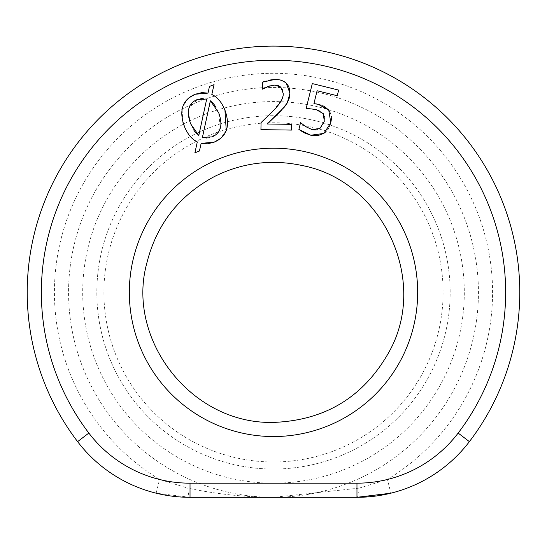 <?xml version="1.0" encoding="UTF-8"?>
<svg xmlns="http://www.w3.org/2000/svg" width="547" height="547" viewBox="0 0 547 547"><rect width="100%" height="100%" fill="white"/><g stroke="black" fill="none" stroke-linecap="round" stroke-linejoin="round"><path stroke-width="0.41" stroke-dasharray="2.73 2.05" d="M330.525 124.032L328.822 127.984M328.132 129.071L325.67 131.93M330.087 112.114L331.434 116.388M331.475 116.846L331.489 118.781M321.11 105.147L322.846 105.776M314.887 103.677L316.282 103.909M320.159 111.041L315.975 109.509L306.19 108.333L312.303 83.582L338.648 90.091L337.253 95.732L317.096 90.754L313.937 103.561M324.638 116.894L323.284 113.673L320.323 111.123M316.214 129.926L319.92 128.49L322.573 125.598L324.303 121.27L324.644 116.949M304.098 125.495L312.269 129.701L313.834 129.967M298.881 129.407L300.563 122.596L303.202 124.784M304.194 132.805L303.421 132.401M226.267 130.453L220.503 138.507M214.944 96.327L220.742 102.173M221.576 103.41L224.92 110.05M207.997 93.099L209.46 86.44L214.048 84.628L211.819 94.474M182.869 122.063L182.069 109.291M182.219 108.627L182.883 106.391L188.777 97.947M194.233 140.059L190.869 137.058M189.994 136.087L189.071 134.952M187.505 132.695L185.187 128.354M201.146 143.355L199.429 151.02L194.882 152.818L197.31 141.946M206.985 138.076L212.038 136.894L220.332 128.06L218.67 112.675L216.017 107.246M210.588 100.963L202.417 137.42M213.945 104.292L213.603 103.875M196.941 133.96L198.787 135.54L206.711 99L202.185 98.398M201.009 98.515L197.269 99.54L188.913 108.34L188.284 111.738L190.602 123.772L193.624 129.83M194.876 131.608L195.238 132.073M267.784 86.515L262.574 89.168L262.683 82.112M272.755 85.175L270.027 85.756M276.249 85.161L274.826 85.058M283.202 93.4L282.799 90.282M282.614 89.742L280.85 87.151M273.609 110.412L282.013 99.069M282.252 98.453L283.141 94.549M264.194 119.718L270.375 113.79M267.237 123.998L291.524 124.354L291.442 130.083L260.94 129.639L261.042 122.624M285.199 106.036L284.221 107.246M289.452 97.462L289.322 97.988M280.447 79.992L286.177 83.158M263.832 81.619L268.406 80.218M273.391 497.312L273.5 497.312A204.94 204.94 0 0 0 450.981 189.905A204.94 204.94 0 0 0 96.019 189.905A204.94 204.94 0 0 0 273.5 497.312A204.94 204.94 0 0 0 450.981 189.905A204.94 204.94 0 0 0 96.019 189.905A204.94 204.94 0 0 0 273.5 497.312L190.028 497.312A14.133 2.311 90 0 1 187.86 488.129C215.381 494.003 243.928 497.066 273.5 497.312L359.14 488.129A14.133 2.311 -90 0 1 356.972 497.312M359.14 488.129L387.461 479.473A219.073 219.073 0 0 0 440.212 150.247A219.073 219.073 0 0 0 106.788 150.247A219.073 219.073 0 0 0 159.539 479.473L156.148 493.196A141.338 141.338 0 0 1 77.606 441.634A246.28 246.28 0 0 1 439.679 110.61A246.28 246.28 0 0 1 469.394 441.634A141.338 141.338 0 0 1 390.852 493.196L387.461 479.473A127.205 127.205 0 0 0 458.154 433.074A232.147 232.147 0 0 0 116.86 121.044A232.147 232.147 0 0 0 88.846 433.074A127.205 127.205 0 0 0 159.539 479.473L187.86 488.129M190.028 497.312L156.148 493.196M273.5 469.046A176.674 176.674 0 0 0 426.503 204.038A176.674 176.674 0 0 0 120.497 204.038A176.674 176.674 0 0 0 273.5 469.046A176.674 176.674 0 0 0 426.503 204.038A176.674 176.674 0 0 0 120.497 204.038A176.674 176.674 0 0 0 273.5 469.046M77.606 441.634L88.846 433.074M469.394 441.634L458.154 433.074M273.5 483.179A190.807 190.807 0 0 0 438.742 196.975A190.807 190.807 0 0 0 108.258 196.975A190.807 190.807 0 0 0 273.5 483.179M273.5 436.54A144.162 144.162 0 0 0 398.353 220.291A144.162 144.162 0 0 0 148.647 220.291A144.162 144.162 0 0 0 273.5 436.54M273.5 461.983A169.604 169.604 0 0 0 420.383 207.573A169.604 169.604 0 0 0 126.617 207.573A169.604 169.604 0 0 0 273.5 461.983M273.5 497.312L272.358 497.312M273.746 497.312L274.84 497.312"/><path stroke-width="0.82" d="M325.67 131.93L323.735 133.441L317.841 135.635L310.778 135.232L304.194 132.805M331.489 118.781L330.525 124.032M328.822 127.984L328.132 129.071M322.846 105.776L324.46 106.508L328.754 110.111L330.087 112.114M331.434 116.388L331.475 116.846M316.282 103.909L321.11 105.147M303.421 132.401L298.881 129.407L300.563 122.596L305.568 126.555L312.269 129.701L319.92 128.49L324.303 121.27L323.284 113.673L315.975 109.509L306.19 108.333L312.303 83.582L338.648 90.091L337.253 95.732L317.096 90.754L313.937 103.561L314.887 103.677M313.834 129.967L316.214 129.926M303.202 124.784L304.098 125.495M313.937 103.561L318.361 104.361L328.754 110.111L330.832 122.925L323.735 133.441L310.778 135.232L298.881 129.407M220.503 138.507L214.096 142.199L207.422 143.806L201.146 143.355L199.429 151.02L194.882 152.818L197.31 141.946L194.233 140.059M224.92 110.05L226.26 130.466M188.777 97.947L195.135 94.262L201.775 92.628L207.997 93.099L209.46 86.44L214.048 84.628L211.819 94.474L214.944 96.327M220.742 102.173L221.576 103.41M185.187 128.354L182.869 122.063M182.069 109.291L182.219 108.627M190.869 137.058L189.994 136.087M189.071 134.952L187.505 132.695M202.417 137.42L212.038 136.894C220.885 133.181 223.101 125.106 218.67 112.675L210.349 100.792L202.417 137.42L206.985 138.076M216.017 107.246L213.945 104.292M213.603 103.875L210.588 100.963M193.624 129.83L194.876 131.608M195.238 132.073L196.941 133.96M202.185 98.398L201.009 98.515M190.602 123.772L198.787 135.54L206.711 99L197.269 99.54C188.353 103.198 186.13 111.273 190.602 123.772M211.819 94.474C217.275 96.901 221.658 102.139 224.967 110.186C230.519 126.022 226.889 136.695 214.096 142.199L201.146 143.355M197.31 141.946C191.888 139.362 187.553 134.131 184.298 126.268C178.801 110.439 182.411 99.766 195.135 94.262L207.997 93.099M270.027 85.756L262.574 89.168L262.683 82.112L263.832 81.619M283.141 94.549L283.202 93.4L280.85 87.151L274.826 85.058L272.755 85.175M274.826 85.058L267.784 86.515M280.85 87.151L278.348 85.667M278.293 85.647L276.249 85.161M282.799 90.282L282.614 89.742M270.375 113.79L273.609 110.412M282.013 99.069L282.252 98.453M284.221 107.246L267.237 123.998L291.524 124.354L291.442 130.083L260.94 129.639L261.042 122.624L273.165 110.891C280.296 103.622 283.647 97.79 283.202 93.4M261.042 122.624L264.194 119.718M289.322 97.988L287.23 103L280.495 111.362L267.237 123.998M286.177 83.158L289.937 93.14L287.23 103L285.199 106.036M268.406 80.218L275.387 79.336C284.925 79.835 289.773 84.436 289.937 93.14L289.452 97.462M262.683 82.112L275.387 79.336L280.447 79.992M390.852 493.196L356.972 497.312L273.671 497.312M190.028 483.179L190.028 497.312L356.972 497.312A141.338 141.338 0 0 0 469.394 441.634A246.28 246.28 0 0 0 107.321 110.61A246.28 246.28 0 0 0 77.606 441.634A141.338 141.338 0 0 0 190.028 497.312A141.338 141.338 0 0 1 77.606 441.634L88.846 433.074A232.147 232.147 0 0 1 430.14 121.044A232.147 232.147 0 0 1 458.154 433.074A127.205 127.205 0 0 1 356.972 483.179L190.028 483.179A127.205 127.205 0 0 1 88.846 433.074M273.5 436.54A144.162 144.162 0 0 0 398.353 220.291A144.162 144.162 0 0 0 148.647 220.291A144.162 144.162 0 0 0 273.5 436.54M458.154 433.074L469.394 441.634A246.28 246.28 0 0 0 107.321 110.61A246.28 246.28 0 0 0 77.606 441.634M356.972 497.312L356.972 483.179M272.358 497.312L273.397 497.312M273.5 422.407C190.821 424.54 126.35 339.154 146.603 264.01C156.216 224.755 178.835 195.594 214.465 176.517C242.314 162.685 271.449 159.006 301.862 165.474C382.332 180.469 429.101 279.852 389.355 351.406C364.042 396.78 325.424 420.445 273.5 422.407"/></g></svg>
